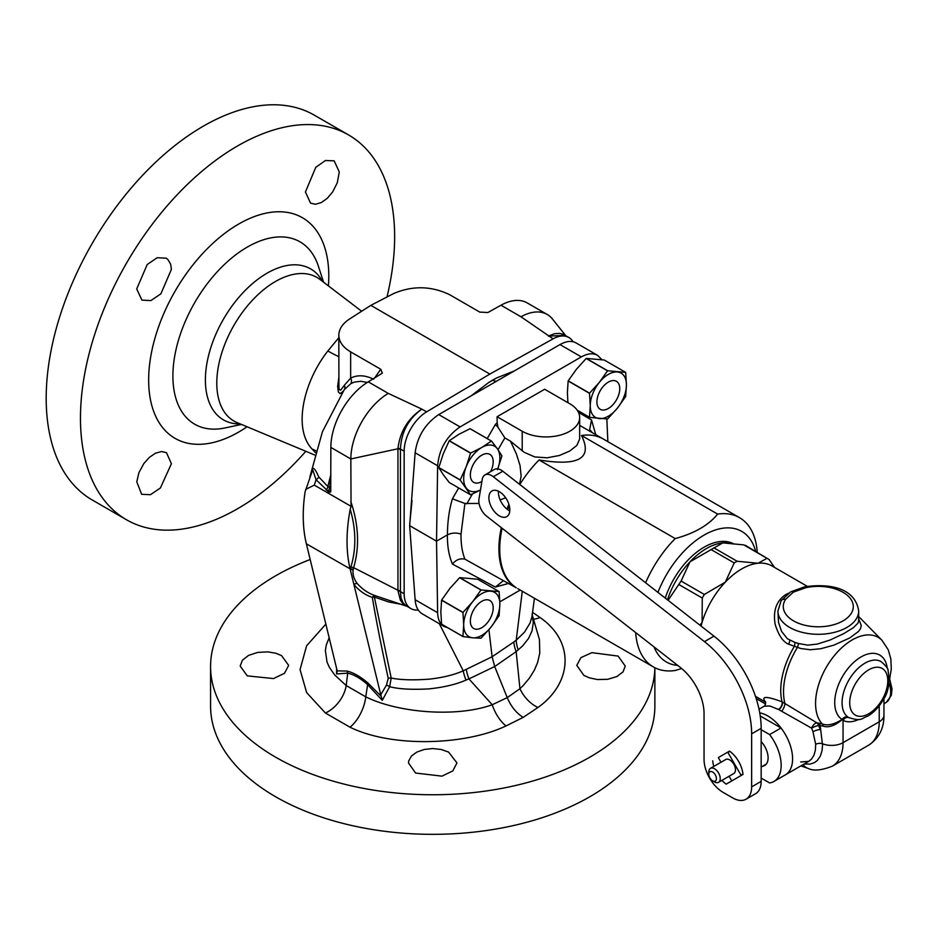 <?xml version="1.0" encoding="UTF-8"?>
<svg xmlns="http://www.w3.org/2000/svg" width="939" height="939" viewBox="0 0 939 939"><rect width="100%" height="100%" fill="white"/><g stroke="black" fill="none" stroke-linecap="round" stroke-linejoin="round"><path stroke-width="1.41" d="M330.857 475.932L329.73 487.576A5.388 1.502 -174.8 0 1 330.857 488.08M330.857 474.688A149.289 81.235 117.3 0 0 327.934 486.566L318.779 476.989C314.647 467.352 312.218 465.838 311.478 472.458M337.183 671.115L336.573 673.92L347.712 673.157A5.388 4.214 103.5 0 0 347.148 671.08L337.183 670.857L306.372 543.81A152.141 87.843 -60 0 1 305.081 491.919L312.71 469.793L316.067 479.759L327.957 491.132A5.434 2.453 15.1 0 0 330.857 490.44M315.34 452.528L312.171 449.124C293.074 429.323 302.886 382.725 327.84 350.998L338.815 337.723M553.212 319.999A53.852 31.093 120 0 0 552.414 318.931A53.852 31.093 120 0 0 547.237 314.483L527.237 302.933A53.852 31.093 120 0 0 500.98 305.222L487.904 312.511L479.77 312.1L449.652 294.705C431.212 285.867 412.503 285.491 393.547 293.59L370.835 305.375L349.66 318.92C342.582 323.591 338.967 329.014 338.815 335.211C338.991 341.726 342.935 347.277 350.646 351.879L380.753 369.262L382.361 373.123L368.264 381.844A53.852 31.093 120 0 0 330.857 447.41L330.728 491.895L327.511 492.74L314.283 485.111L305.668 489.419M547.237 314.483A53.852 31.093 120 0 0 520.969 316.772L553.071 338.85L489.841 374.074L426.611 411.857A32.313 18.651 120 0 0 404.157 451.201L404.157 593.765A32.313 18.651 120 0 0 410.848 608.566A32.313 18.651 120 0 0 418.231 610.01M565.243 335.399L548.317 336.103L554.456 333.721L559.503 333.38L562.801 334.155L568.834 337.477A32.313 18.651 120 0 0 553.071 338.85M573.025 341.714A32.313 18.651 120 0 0 568.834 337.477M310.187 559.515A222.156 128.256 0 0 0 210.571 666.502L210.571 706.069A222.156 128.256 0 0 0 347.7 824.571A222.156 128.256 0 0 0 589.809 796.765A222.156 128.256 0 0 0 654.87 706.069L654.87 667.735M210.571 666.502A222.156 128.256 0 0 0 347.7 784.992A222.156 128.256 0 0 0 589.809 757.186A222.156 128.256 0 0 0 654.859 667.735M488.914 629.682L492.106 656.772L494.689 666.537L507.236 697.618C510.992 706.445 516.297 713.041 523.176 717.384L506.039 725.917C465.591 745.284 392.079 747.878 349.977 727.197L325.434 713.03L306.642 692.595L300.057 669.577L306.619 645.774L325.903 624.048M523.176 717.384L537.953 707.49C572.238 683.158 575.231 641.724 540.007 617.498L532.577 612.345M415.578 773.043L441.976 776.154L452.809 770.931L456.953 762.926L448.572 752.069L441.177 749.463L432.715 748.559L424.264 749.463L416.869 752.069L411.458 756.024L408.735 760.86L408.488 762.926L415.578 773.043M247.286 675.88L273.531 678.58L284.494 673.286L288.66 665.387L281.559 655.61L276.066 653.309L267.908 651.854L257.626 652.417L248.565 655.387L242.379 660.234L240.184 666.08L247.286 675.88M583.882 675.399L589.375 677.852L597.521 679.554L607.815 679.284L616.876 676.549L623.062 671.866L625.245 666.08L618.155 656.091L591.91 652.664L580.948 657.617L576.781 665.387L583.882 675.399M532.225 614.928L533.305 622.698L531.99 631.008L528.493 638.52L522.612 645.926L516.157 651.643L494.689 666.537L468.948 678.897L492.212 704.743L507.236 697.618L519.948 688.733L523.293 685.411L529.385 678.146L534.479 669.918L537.66 662.335L539.749 653.192L539.456 639.623L532.026 614.247M537.953 707.49A26.926 17.454 53.1 0 1 519.948 688.733L516.157 651.643A26.926 18.123 -122.7 0 1 513.856 641.959L492.106 656.772L463.244 670.81A26.926 11.702 -118.4 0 0 466.002 680.082C456.248 684.378 443.854 687.313 428.83 688.909C411.775 689.825 398.723 689.085 389.662 686.702A5.388 2.641 32.8 0 0 386.445 685.188L388.23 678.345C381.093 645.316 375.788 618.32 372.314 597.357C365.271 595.103 359.132 590.772 353.886 584.375L350.165 569.093A152.141 87.843 -60 0 1 350.224 509.337L351.045 506.332L327.511 492.74L327.946 491.132A5.388 3.11 -60 0 0 329.718 487.564L327.934 486.566A5.388 3.11 -60 0 1 326.185 490.099M349.977 727.197A26.926 13.31 -66.3 0 0 365.776 696.855L346.198 685.552L347.712 673.157C353.839 674.484 360.47 678.31 367.607 684.648L365.776 696.855C398.582 713.1 457.058 717.525 492.212 704.743A26.926 13.369 -113.9 0 0 506.039 725.917M382.302 700.318L381.246 696.304L368.135 683.193A5.388 1.643 130.7 0 1 367.607 684.648L382.302 700.318L389.662 686.702L391.199 678.04L374.379 597.051L388.734 601.969L400.683 604.223M466.307 669.413A26.926 12.712 -117.8 0 0 468.948 678.897L466.002 680.082M381.246 696.304L380.753 694.731L386.445 685.188M347.148 671.08C353.592 672.664 360.588 676.702 368.135 683.193M534.455 598.272L531.932 616.853L530.054 623.015L524.502 632.158L516.215 640.222A26.926 18.956 -122 0 0 518.222 649.929M522.284 591.241L516.215 640.222L513.856 641.959M439.346 623.742L463.244 670.81C454.3 674.801 443.02 677.582 429.369 679.143C413.242 680.329 400.519 679.965 391.199 678.04A5.388 3.756 -12.2 0 0 388.23 678.345M380.753 694.731L353.886 584.375A5.388 3.744 145 0 1 357.231 583.53C353.839 578.894 352.489 574.363 353.181 569.926A26.703 19.355 -21.3 0 1 353.275 569.351L353.639 567.649L397.948 590.279A17.982 10.564 56.2 0 1 397.972 590.748L400.39 600.232L402.96 603.683L406.904 606.277M353.181 569.926A5.388 3.463 -170.6 0 0 350.294 569.644A31.21 22.196 -22.5 0 1 350.411 569.011L350.857 567.191C356.351 548.799 356.127 529.514 350.224 509.337M325.434 713.03A26.926 17.501 -52.8 0 0 346.198 685.552L334.754 675.035L329.425 667.429L327.018 662.065L325.363 650.551L326.326 644.823L329.213 637.675M336.643 668.169L336.573 673.92M309.917 476.742L322.453 431.694L344.202 389.779L350.893 383.582L354.273 382.114L360.858 381.281L367.302 382.443M315.844 450.79A44.379 33.323 -49.5 0 0 312.171 449.124M386.985 296.994A222.156 128.256 120 0 0 348.627 134.97A222.156 128.256 120 0 0 126.472 263.225A222.156 128.256 120 0 0 126.472 519.748A222.156 128.256 120 0 0 237.555 508.75A222.156 128.256 120 0 0 305.821 451.307M171.403 463.713L166.485 452.68L161.473 451.542L155.522 453.173L149.383 457.352L143.843 463.561L138.937 472.61L136.765 481.813L141.648 494.313L150.475 494.677L160.405 487.998L171.403 463.713M171.403 269.376L170.64 264.188L167.823 259.41L166.156 258.166L157.153 257.744L147.212 264.516L136.707 288.93L141.93 300.128L150.862 300.586L160.874 293.837L171.403 269.376M339.284 171.978L334.178 160.839L325.446 160.522L315.762 167.33L305.433 192.002L310.551 203.153L315.516 204.268L321.349 202.566L327.3 198.282L332.629 191.955L337.289 182.765L339.284 171.978M348.627 134.97L314.354 115.18A222.156 128.256 120 0 0 203.282 126.19A222.156 128.256 120 0 0 58.148 321.948A222.156 128.256 120 0 0 92.198 499.959L126.472 519.748M489.841 374.074L370.835 305.375M351.045 506.332L350.846 458.96A53.852 31.093 120 0 1 388.265 393.394L421.846 409.111C408.371 418.911 401.235 432.233 400.448 449.053A22.383 12.923 60 0 1 400.448 449.593L400.448 591.101A22.383 12.923 60 0 1 400.448 591.629L401.047 598.002L402.866 602.486L405.366 605.291L410.848 608.566M374.379 597.051A5.388 3.733 -9.7 0 0 372.314 597.357A5.388 3.005 -69.6 0 1 375.518 595.76C368.663 593.577 362.56 589.492 357.231 583.53M374.379 597.063A5.388 0.951 109.4 0 1 375.518 595.76L381.211 597.685M350.846 501.614C358.733 525.089 359.66 547.108 353.639 567.649A5.388 3.275 15.7 0 0 350.857 567.191M330.857 447.41L350.846 458.96L397.948 448.772A5.434 3.146 180 0 1 400.448 449.593M426.611 411.857L421.846 409.111C408.007 418.536 400.049 431.6 397.972 448.302A17.958 11.115 59.1 0 1 397.948 448.772L397.948 590.279A5.434 3.146 180 0 1 400.448 591.101M397.972 448.302A5.434 3.052 178.6 0 1 400.448 449.053L404.157 451.201M397.972 590.748A5.434 3.228 -178.6 0 1 400.448 591.629L404.157 593.765M344.296 389.638A5.388 4.636 31.3 0 0 344.343 385.272L350.646 378.147C357.372 374.696 365.071 375.06 373.745 379.25M338.815 335.211L338.932 387.924L339.636 389.908L340.716 390.131L344.343 385.272M338.815 377.818L337.653 386.387L338.333 391.927L340.176 393.664L343.275 391.187M318.779 476.989A5.388 3.31 -28.9 0 1 316.067 479.759L314.283 485.111M497.165 422.714L498.022 427.315L495.358 424.51A105.814 62.15 -60.9 0 1 497.165 422.714L497.083 416.728L522.213 431.247A33.663 19.437 0 0 0 558.893 435.45A33.663 19.437 0 0 0 579.668 417.503A33.663 19.437 0 0 0 569.809 403.758L544.679 389.251L497.083 416.728M464.911 503.468L452.41 498.809C449.171 509.701 447.504 521.732 447.422 534.89C451.636 532.765 456.166 532.507 461.014 534.103L464.911 503.468L479.054 503.468M601.911 359.672L597.615 355.365C593.037 352.888 587.614 353.404 581.335 356.902L460.087 426.905C446.624 436.166 439.147 449.124 437.633 465.779L436.529 541.169L447.422 534.89C447.222 545.911 448.889 555.63 452.41 564.057L495.358 587.075L503.41 580.678M607.862 441.659L606.829 418.97M595.772 434.675L591.523 419.944L578.494 412.421M498.022 427.315L504.853 437.914L510.464 441.166L524.056 452.258L534.784 456.941L547.132 457.809L559.398 455.485L569.809 451.025L576.886 445.379L579.656 439.029L579.668 417.503M519.525 484.289L521.133 476.214L520.042 465.498L516.427 454.03L510.464 441.166M519.795 484.501A86.165 49.755 -60 0 1 539.092 459.969C578.729 466.542 592.861 458.373 581.499 435.496A86.165 49.755 -60 0 1 603.378 439.065L606.441 440.837M579.668 425.379L739.521 517.671A86.165 49.755 120 0 0 717.631 514.091C708.605 525.194 694.461 533.364 675.223 538.575L539.092 459.969M592.321 432.691L589.68 429.487L591.523 419.944M501.332 527.659A86.271 49.814 120 0 0 515.452 587.38L464.911 559.163C462.164 552.132 460.861 543.787 461.014 534.103M500.135 499.888L505.675 497.799M520.229 590.056L499.841 601.829M437.633 612.721L415.132 599.728L409.662 525.664L436.529 541.169L437.633 612.721C437.832 619.376 439.968 623.954 444.053 626.454L447.715 627.745M597.615 355.365L575.912 342.841C571.558 340.493 566.252 341.068 559.984 344.578L524.291 365.177M460.087 426.905L438.736 414.58L524.291 365.189M438.736 414.58C425.203 423.806 417.339 436.541 415.132 452.774L409.662 525.664M415.132 599.728C415.637 606.559 418.043 611.289 422.35 613.918L444.053 626.454M412.045 500.557L409.756 523.856M514.349 370.928L496.86 377.842A115.79 66.845 -60 0 0 488.526 382.654L471.049 395.918M677.735 665.422A75.402 43.534 -60 0 1 654.049 646.924M657.946 592.392A75.402 43.534 -60 0 1 711.187 531.556A75.402 43.534 -60 0 1 755.602 551.24M757.21 552.167A86.165 49.755 120 0 0 739.521 517.671M681.679 668.533L675.223 670.493A86.165 49.755 -60 0 1 653.344 666.913A86.165 49.755 -60 0 1 635.668 632.569M645.633 582.767A86.165 49.755 -60 0 1 675.223 538.575M717.631 514.091L581.499 435.496M516.25 587.72L515.452 587.38A5.388 4.39 123.1 0 1 516.25 587.72A86.165 49.755 120 0 1 502.107 528.27M517.706 588.6L653.344 666.913M464.911 559.163C460.157 558.13 455.99 559.75 452.41 564.057M488.526 382.654L496.86 377.842M665.258 598.096A60.589 34.978 -60 0 1 704.05 547.214A60.589 34.978 -60 0 1 734.145 544.104M745.812 546.064L743.747 544.878L722.795 542.883L690.001 561.804L681.092 581.053L704.332 594.469L725.284 582.18L734.204 562.931L737.115 561.252L758.078 563.247L766.999 558.294L769.053 559.48L774.522 567.414M668.099 600.314L681.092 581.053M745.179 545.23L766.999 558.294L743.747 544.878M699.919 625.174L702.102 622.334L702.266 598.037L704.332 594.469M788.514 593.213L785.92 594.493C776.506 600.667 772.914 610.55 775.121 624.153C778.466 635.175 782.95 641.853 788.56 644.189L800.826 648.532L810.38 649.741L820.78 648.732L833.938 645.116L849.689 637.968L858.492 631.466L860.488 628.707L861.286 625.491L858.68 619.024M800.697 761.975L808.737 761.353L811.39 759.217L813.96 755.226L815.392 750.144L815.686 744.334L812.963 731.763A35.001 20.212 -120 0 0 811.601 728.148A5.388 2.664 -57.5 0 1 816.965 722.901A5.388 4.014 -82 0 1 818.632 725.46A443.278 255.924 -120 0 0 820.193 725.671A5.388 4.014 97.6 0 0 818.562 723.136A514.138 311.478 -117.1 0 1 816.965 722.901L782.363 701.973A11.608 2.418 -159.7 0 1 782.046 701.797C765.907 695.869 760.496 696.045 765.801 702.302M804.207 763.97L810.028 764.135L814.477 762.632L817.446 760.344L820.393 755.989L822.059 750.601L822.541 745.085L820.193 725.671L822.998 726.058C828.421 727.971 834.806 725.824 842.154 719.614A5.388 4.226 121.9 0 1 848.422 717.349L849.431 717.912M818.562 723.136L822.306 723.981C827.717 725.976 834.302 724.462 842.083 719.438A5.388 1.502 47.2 0 0 842.166 719.614L843.046 720.436A5.388 4.39 116.1 0 1 849.091 717.736M812.963 731.763A5.388 1.444 -18.7 0 1 820.193 729.615A40.389 23.322 -120 0 0 818.632 725.46A5.388 0.962 -22.6 0 0 811.601 728.148L778.783 709.638A13.017 4.085 -164.5 0 1 778.408 709.438L769.91 706.011L764.252 706.187C765.414 705.048 765.743 703.604 765.25 701.867M822.998 726.058A5.388 2.559 106.5 0 0 822.306 723.981A51.845 29.931 120 0 1 830.909 660.117A51.845 29.931 120 0 1 881.956 640.304L860.605 618.472A60.19 34.755 120 0 0 858.68 616.723M808.714 761.365L785.333 774.863A35.001 20.212 -120 0 0 788.819 741.493A35.001 20.212 -120 0 0 759.745 712.865M778.408 709.438A5.388 3.169 -60.6 0 0 782.046 701.797A60.589 34.978 120 0 1 794.253 646.572A5.388 3.005 104.5 0 0 794.781 642.346L798.396 643.473A5.388 2.007 110.5 0 1 797.411 647.417A60.19 34.755 120 0 0 784.887 703.241A5.388 1.913 -66.6 0 1 781.741 711.023M848.703 717.513C862.413 722.079 861.533 717.948 867.812 716.128C873.786 712.513 878.822 707.231 882.918 700.294C888.364 692.9 890.066 682.888 888.024 670.235C888.247 668.65 885.911 665.751 881.017 661.549A32.313 18.651 120 0 0 865.289 662.981A32.313 18.651 120 0 0 843.973 691.127A32.313 18.651 120 0 0 848.433 717.361L848.433 717.349A5.388 4.402 122 0 0 842.083 719.438A37.29 21.538 -60 0 1 849.725 666.455A37.29 21.538 -60 0 1 887.261 668.404M798.396 643.473L807.693 645.152L817.306 644.072L830.111 640.011L843.856 633.567L853.457 627.628L857.87 623.238L858.657 621.078L858.68 610.984C855.018 586.699 827.353 583.412 804.617 586.852L790.603 591.887L781.107 600.772L777.903 610.984A40.389 23.322 0 0 0 818.292 634.294A40.389 23.322 0 0 0 858.68 610.984M777.903 610.984L778.525 622.451L781.541 631.372L787.375 638.731L794.781 642.346M712.619 772.022A5.388 3.11 -120 0 0 708.804 774.229A5.388 3.11 -120 0 0 712.619 780.825A5.388 3.11 -120 0 0 716.422 778.619A5.388 3.11 -120 0 0 712.619 772.022M712.619 780.825L714.52 781.917A8.075 4.66 -120 0 0 718.558 782.328A8.075 4.66 -120 0 0 719.802 775.849A8.075 4.66 -120 0 0 714.52 768.736A8.075 4.66 -120 0 0 710.483 768.325A8.075 4.66 -120 0 0 708.804 772.022L708.804 774.229M718.558 782.328L733.793 773.525A8.075 4.66 -120 0 0 733.793 764.205A8.075 4.66 -120 0 0 725.718 759.534L710.483 768.325M729.075 776.248L731.598 780.614A16.151 9.331 -120 0 0 732.021 780.767M740.953 775.614A16.151 9.331 -120 0 0 741.024 775.18L727.901 752.444A16.151 9.331 60 0 0 727.49 752.292M720.999 762.257L718.476 757.89A16.151 9.331 60 0 1 718.558 757.444L729.521 751.118A21.538 12.442 60 0 1 742.984 774.44L726.176 784.147A21.538 12.442 60 0 1 721.903 780.391M742.949 774.065L741.024 775.18M729.826 751.329L727.901 752.444M762.668 766.177A16.562 9.566 -120 0 0 764.686 765.485A16.562 9.566 -120 0 0 761.165 741.54M760.238 715.976L781.025 727.971A35.001 20.212 -120 0 1 785.333 774.863L773.912 781.459A35.001 20.212 -120 0 0 769.604 734.568L781.025 727.971M773.912 781.459A35.001 20.212 -120 0 1 769.604 782.938L761.165 778.079M761.165 729.709L769.604 734.568M493.292 476.73L704.45 641.63A80.777 46.645 60 0 1 751.646 733.84L751.646 786.87A26.926 15.552 60 0 1 746.071 799.195A26.926 15.552 60 0 1 732.608 797.857L723.089 792.363A26.926 15.552 60 0 1 704.05 759.381L704.05 713.64A40.389 23.322 -120 0 0 680.446 667.547L486.684 516.215A13.463 7.77 60 0 1 478.96 499.02L482.259 479.277A13.463 7.77 60 0 1 484.911 474.946A13.463 7.77 60 0 1 493.292 476.73L502.811 471.237L713.969 636.137A80.777 46.645 60 0 1 761.165 728.347L761.165 781.377A26.926 15.552 60 0 1 755.59 793.701L746.071 799.195M509.83 509.842A14.813 8.545 -120 0 0 503.374 494.935A14.813 8.545 -120 0 0 491.954 490.968A14.813 8.545 -120 0 0 491.954 508.069A14.813 8.545 -120 0 0 506.767 516.626A14.813 8.545 -120 0 0 509.83 509.842M713.828 766.4A21.538 12.442 60 0 1 712.713 760.825M484.911 474.946L494.43 469.441A13.463 7.77 60 0 1 502.811 471.237M498.445 491.226A14.813 8.545 -120 0 0 509.795 510.875M481.777 627.698A16.151 9.331 120 0 0 492.329 613.46A16.151 9.331 120 0 0 489.853 600.514A16.151 9.331 120 0 0 473.702 609.834A16.151 9.331 120 0 0 473.702 628.496A16.151 9.331 120 0 0 481.777 627.698M441.647 624.247A29.485 17.019 -60 0 1 441.576 624.153L440.837 611.747L441.576 600.209A29.485 17.019 120 0 1 441.647 600.044L449.887 588.448L459.605 577.696A29.485 17.019 -60 0 1 459.734 577.626L477.693 579.234L499.067 591.57A29.485 17.019 -60 0 1 499.125 591.652L499.865 604.059A25.576 14.766 120 0 0 490.827 591.194A25.576 14.766 120 0 0 472.74 601.629A25.576 14.766 120 0 0 463.69 624.94A25.576 14.766 120 0 0 472.74 637.816L480.979 638.191A29.485 17.019 -60 0 0 481.108 638.109L490.827 627.369A25.576 14.766 120 0 0 499.865 604.059L499.125 615.608A29.485 17.019 -60 0 1 499.067 615.773L490.827 627.369A25.576 14.766 120 0 1 472.74 637.816L463.021 636.583L441.647 624.247M463.021 636.583A29.485 17.019 -60 0 1 462.95 636.489L441.576 624.153M499.067 591.57L481.108 589.962A29.485 17.019 -60 0 0 480.979 590.032L472.74 601.629L463.021 612.381A29.485 17.019 -60 0 0 462.95 612.545L463.69 624.94L462.95 636.489M463.021 612.381L441.647 600.044M462.95 612.545L441.576 600.209M481.108 589.962L459.734 577.626M480.979 590.032L459.605 577.696M490.592 471.66A16.151 9.331 120 0 0 489.853 454.37A16.151 9.331 120 0 0 477.411 458.702A16.151 9.331 120 0 0 470.357 474.958A16.151 9.331 120 0 0 473.702 482.353A16.151 9.331 120 0 0 481.895 481.484M438.818 467.704A29.485 17.019 -60 0 1 438.818 467.563L443.267 453.772L449.194 440.837L470.556 453.173L466.108 466.965L460.192 479.899A29.485 17.019 -60 0 0 460.192 480.052L438.818 467.704L443.267 474.653L449.194 482.458L470.556 494.794A29.485 17.019 -60 0 0 470.674 494.806L480.475 489.994M449.194 440.837A29.485 17.019 -60 0 1 449.3 440.696L458.925 434.288L470.04 428.724A29.485 17.019 120 0 1 470.146 428.736L491.52 441.072A29.485 17.019 -60 0 0 491.402 441.06L470.04 428.724M460.192 479.899L438.818 467.563M470.556 453.173A29.485 17.019 -60 0 1 470.674 453.032L449.3 440.696M491.402 441.06L481.777 447.48A25.576 14.766 120 0 0 466.108 466.965A25.576 14.766 120 0 0 466.108 487.846A25.576 14.766 120 0 0 480.475 489.947M497.447 469.758L501.884 455.978A29.485 17.019 -60 0 0 501.884 455.826L497.447 448.877A25.576 14.766 120 0 0 481.777 447.48L470.674 453.032M460.192 480.052L470.556 494.794M497.776 468.878A25.576 14.766 120 0 0 497.447 448.877L491.52 441.072M608.343 382.103A16.151 9.331 120 0 0 597.779 396.34A16.151 9.331 120 0 0 600.256 409.287A16.151 9.331 120 0 0 616.418 399.955A16.151 9.331 120 0 0 616.418 381.304A16.151 9.331 120 0 0 608.343 382.103M586.159 358.487A29.485 17.019 -60 0 1 586.3 358.416L604.258 360.024L625.62 372.36L607.662 370.752A29.485 17.019 -60 0 0 607.533 370.835L586.159 358.487L576.44 369.238L568.201 380.835A29.485 17.019 120 0 0 568.142 380.999L567.402 392.549L567.907 402.667M607.662 370.752L586.3 358.416M625.62 372.36A29.485 17.019 -60 0 1 625.691 372.454L626.43 384.849A25.576 14.766 120 0 0 617.381 371.985A25.576 14.766 120 0 0 599.293 382.431A25.576 14.766 120 0 0 590.255 405.742A25.576 14.766 120 0 0 599.293 418.606A25.576 14.766 120 0 0 617.381 408.16A25.576 14.766 120 0 0 626.43 384.849L625.691 396.399A29.485 17.019 -60 0 1 625.62 396.563L617.381 408.16L607.662 418.9A29.485 17.019 -60 0 1 607.533 418.982L589.575 417.374A29.485 17.019 -60 0 1 589.504 417.28L577.18 410.167M607.533 370.835L599.293 382.431L589.575 393.171L568.201 380.835M589.575 393.171A29.485 17.019 -60 0 0 589.504 393.335L590.255 405.742L589.504 417.28M589.504 393.335L568.142 380.999M589.575 417.374L577.239 410.249M361.644 311.255L319.87 279.376A82.937 47.889 120 0 0 233.964 325.293A82.937 47.889 120 0 0 237.156 422.644L314.647 454.981M520.969 316.772L500.98 305.222M540.007 617.498A26.926 17.501 -52.8 0 1 533.54 619.188M306.372 543.81L350.411 569.011A5.388 3.416 11.3 0 1 353.275 569.351M322.547 281.418A87.163 50.319 120 0 0 223.447 319.213A87.163 50.319 120 0 0 240.267 423.935M241.476 424.44L224.914 427.961A105.297 60.789 -60 0 1 173.727 362.771A105.297 60.789 -60 0 1 246.734 247.415A105.297 60.789 -60 0 1 318.344 266.113L323.591 282.216M247.063 426.776A127.387 73.547 -60 0 1 238.717 432.046A127.387 73.547 -60 0 1 148.655 380.483A127.387 73.547 -60 0 1 237.954 224.468A127.387 73.547 -60 0 1 328.404 285.89M388.265 393.394L368.264 381.844M350.893 383.582A5.388 4.402 61.5 0 0 350.646 378.147L350.646 351.879M338.815 356.703A72.984 14.766 35.6 0 1 327.84 350.998M374.555 378.088L380.753 369.262M495.358 424.51L487.224 438.583M458.69 487.951L452.41 498.809M522.213 450.849L522.213 431.247M508.903 504.313A86.271 49.814 120 0 0 506.966 509.079M508.41 583.483L495.358 587.075M581.335 356.902L559.984 344.578M437.633 465.779L415.132 452.774M509.302 505.722A86.165 49.755 120 0 0 507.729 509.654M504.853 437.914L498.034 449.722M472.434 494.02L466.73 503.891M496.578 381.187A10.775 6.221 60 0 1 492.764 380.166M733.336 544.021A60.589 34.978 120 0 0 722.795 542.883A60.589 34.978 120 0 0 706.398 548.576A60.589 34.978 120 0 0 690.001 561.804A60.589 34.978 -60 0 0 667.476 599.833M710.964 549.515L734.204 562.931M713.875 547.836L737.115 561.252M679.026 584.621L702.266 598.037M701.081 626.067A60.589 34.978 -60 0 1 702.102 622.334A60.589 34.978 -60 0 1 725.284 582.18A60.589 34.978 -60 0 1 741.681 568.952A60.589 34.978 -60 0 1 758.078 563.247A60.589 34.978 120 0 1 771.975 565.947L807.27 586.323M755.472 696.327L765.367 702.043M879.221 705.788L879.221 721.786A51.164 29.543 60 0 1 868.622 745.202L832.447 766.095A51.164 29.543 60 0 0 843.046 742.667L879.221 721.786A16.151 9.331 180 0 0 883.951 715.189C884.115 728.253 879.01 738.254 868.622 745.202M869.056 669.624A26.926 15.552 120 0 0 852.107 712.067A26.926 15.552 120 0 0 885.09 693.639A26.926 15.552 120 0 0 869.056 669.624M858.809 719.391A37.701 21.761 -60 0 1 843.046 720.436L843.046 742.667A16.151 9.331 180 0 1 822.517 743.782A5.388 3.005 -2.3 0 0 815.686 744.334M756.2 698.581L765.637 704.027M782.363 701.973A5.388 3.017 -61.4 0 1 778.783 709.638M889.057 683.052A22.665 13.087 60 0 1 886.404 702.243L883.951 703.874M800.885 765.884L808.197 768.442A16.151 11.28 -73.6 0 1 803.232 764.522M788.56 644.189A5.388 3.11 120 0 0 789.734 640.351M785.603 599.352A35.001 20.212 0 0 0 814.031 626.642A35.001 20.212 0 0 0 853.035 604.129A35.001 20.212 0 0 0 805.779 587.708L793.302 592.157L785.603 599.352A5.388 4.108 -146.5 0 0 781.107 600.772M793.302 592.145A5.388 3.11 -120 0 0 790.603 591.887M805.779 587.708A5.388 1.573 -102.5 0 0 804.617 586.852M704.45 641.63L713.969 636.137M751.646 786.87L761.165 781.377M751.646 733.84L761.165 728.347M552.378 318.955L565.818 335.728M378.675 596.84L407.573 606.524M883.951 698.452L883.951 715.189M858.68 616.653L860.605 618.472M889.245 681.374L891.287 669.084L890.853 658.99L888.271 649.835L881.956 640.304M808.197 768.442C813.655 771.165 821.742 770.379 832.447 766.095M764.252 706.187L759.029 709.215M889.761 679.331L892.05 689.038L891.311 695.412L886.404 702.243M766.306 764.088L761.165 767.046"/></g></svg>
